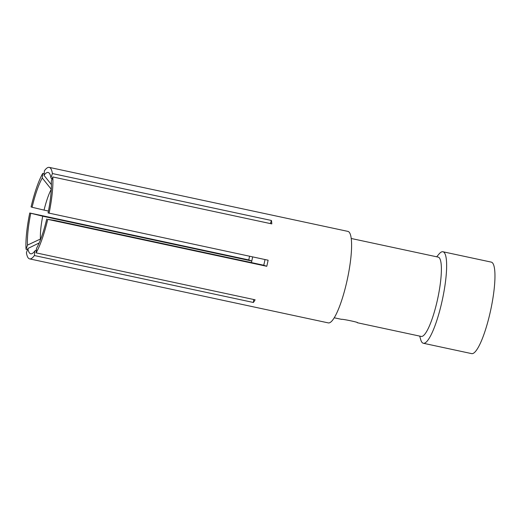<?xml version="1.0" encoding="UTF-8"?>
<svg xmlns="http://www.w3.org/2000/svg" width="521" height="521" viewBox="0 0 521 521"><rect width="100%" height="100%" fill="white"/><g stroke="black" fill="none" stroke-linecap="round" stroke-linejoin="round"><path stroke-width="0.78" d="M36.385 249.956L34.848 250.953A41.595 8.434 102.1 0 1 32.595 253.284A41.595 8.434 102.1 0 1 27.893 248.497L26.421 252.731A46.792 9.489 -77.9 0 0 29.612 258.885L328.289 322.896A46.792 9.489 -77.9 0 0 347.116 280.331A46.792 9.489 -77.9 0 0 347.898 231.389L49.221 167.378A46.792 9.489 -77.9 0 0 44.448 170.732L43.985 175.316L51.416 184.629M49.085 213.265A46.792 9.489 -77.9 0 0 52.777 176.951L51.305 181.184A41.595 8.434 102.1 0 1 48.075 212.913L268.113 260.207A46.792 9.489 102.1 0 1 267.468 263.261A46.792 9.489 102.1 0 1 266.778 266.296L47.743 219.361A46.792 9.489 -77.9 0 1 36.092 252.861L255.121 299.803A46.792 9.489 102.1 0 1 253.414 302.48L253.714 299.497M29.612 258.885A46.792 9.489 -77.9 0 0 34.379 255.537L253.414 302.48M27.502 249.624L26.05 249.312A46.792 9.489 -77.9 0 1 29.749 213.004L248.778 259.94A46.792 9.489 102.1 0 1 249.429 256.886A46.792 9.489 102.1 0 1 249.572 256.234M248.778 259.94L251.793 261.008A31.195 6.324 102.1 0 1 252.438 257.947A31.195 6.324 102.1 0 1 252.672 256.899M265.02 259.543A31.195 6.324 102.1 0 1 264.46 262.2A31.195 6.324 102.1 0 1 263.756 265.235L266.778 266.296M341.34 319.295C343.131 319.015 360.018 322.636 357.269 322.707L357.432 322.753M351.219 238.481L438.187 257.12A40.553 8.225 102.1 0 1 437.51 299.529A40.553 8.225 102.1 0 1 421.196 336.423L357.406 322.753M436.696 256.801L438.962 254.092A46.792 9.489 102.1 0 1 442.948 251.76L491.27 262.115A46.792 9.489 102.1 0 1 490.482 311.05A46.792 9.489 102.1 0 1 471.655 353.622L423.332 343.261A46.792 9.489 102.1 0 1 420.662 339.503L419.705 336.104M442.948 251.76A46.792 9.489 102.1 0 1 442.16 300.695A46.792 9.489 102.1 0 1 423.332 343.261M263.756 265.235L54.685 220.429L47.743 219.361M44.057 210.106L32.094 207.267A41.595 8.434 102.1 0 1 42.273 177.993L51.292 189.305A31.195 6.324 -77.9 0 0 44.057 210.106L48.446 211.051M44.148 173.708L42.742 173.408A46.792 9.489 -77.9 0 0 31.084 206.909L32.094 207.267M29.749 213.004L42.722 216.202L251.793 261.008A31.195 6.324 102.1 0 0 251.487 262.604M42.273 177.993L42.742 173.408M36.092 252.861L36.555 248.276A41.595 8.434 102.1 0 0 46.74 219.002M34.379 255.537L34.848 250.953M27.893 248.497L39.16 242.968M40.827 238.833L27.522 245.085L26.05 249.312M51.957 179.315L50.934 177.772L52.406 173.539L271.441 220.481L270.36 223.581M271.441 220.481A46.792 9.489 102.1 0 1 271.812 223.893L52.777 176.951M43.985 175.316A41.595 8.434 102.1 0 1 49.651 173.714A41.595 8.434 102.1 0 1 50.934 177.772M27.522 245.085A41.595 8.434 102.1 0 1 30.752 213.356M42.722 216.202A31.195 6.324 -77.9 0 0 40.423 238.748M52.406 173.539A46.792 9.489 -77.9 0 0 49.221 167.378M341.613 319.366L334.228 317.784"/></g></svg>
